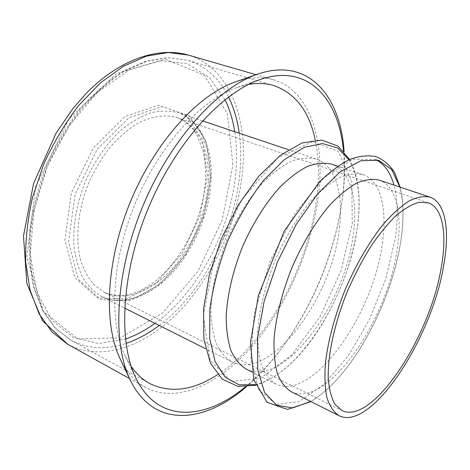 <?xml version="1.0" encoding="UTF-8"?>
<svg xmlns="http://www.w3.org/2000/svg" width="470" height="470" viewBox="0 0 470 470"><rect width="100%" height="100%" fill="white"/><g stroke="black" fill="none" stroke-linecap="round" stroke-linejoin="round"><path stroke-width="0.35" stroke-dasharray="2.35 1.76" d="M291.118 391.651C326.568 409.388 387.727 320.193 397.203 249.006C402.614 214.649 396.656 185.926 379.137 180.104M382.357 243.431C387.421 209.285 380.906 180.645 362.911 174.664C356.09 173.113 348.417 174.035 339.892 177.419C331.015 182.284 321.874 189.586 312.468 199.327C298.432 215.513 285.29 236.968 274.956 260.838C265.197 285.56 259.464 308.878 257.76 330.81C257.478 344.346 258.741 355.978 261.555 365.701C265.156 374.138 269.915 380.224 275.82 383.972C312.227 402.232 373.65 314.219 382.357 243.431M246.168 369.091C284.368 388.326 346.261 302.598 353.499 232.585C357.899 198.863 350.338 170.393 331.456 164.118M339.475 227.321C343.558 193.805 335.51 165.422 316.21 159.013C308.931 157.286 300.847 157.955 291.964 161.022C282.764 165.516 273.381 172.39 263.823 181.643C249.623 197.059 236.563 217.651 226.54 240.699C217.158 264.592 211.952 287.282 210.93 308.767C211.101 322.068 212.839 333.565 216.135 343.264C220.224 351.724 225.447 357.929 231.804 361.882C270.826 381.57 332.93 296.94 339.475 227.321M217.639 374.566C268.564 341.59 310.37 262.912 317.268 193.37C319.248 174.129 318.572 156.351 315.229 140.025M248.601 84.418L237.356 87.355C201.736 99.223 159.7 144.613 135.507 202.817C111.273 261.003 108.699 322.82 125.39 356.448L131.236 366.494M245.252 386.904C260.456 374.355 274.474 358.857 287.311 340.421C313.725 301.781 331.321 259.481 340.115 213.515L342.671 196.425C344.551 180.468 344.81 165.299 343.441 150.911M246.262 386.863C260.762 374.379 274.157 359.315 286.442 341.666C313.425 302.198 331.409 258.982 340.386 212.023L343 194.545C344.757 179.616 345.133 165.322 344.128 151.663M120.22 358.986C126.741 372.287 135.137 381.752 145.418 387.392C178.365 404.817 222.163 382.457 255.662 342.142C289.25 301.352 313.173 244.341 318.854 191.643C324.576 138.785 309.683 90.428 273.417 79.753C262.178 76.434 249.541 77.15 235.511 81.898M232.914 164.594L227.345 113.593L204.485 75.3L165.669 59.267L116.707 73.438L68.779 119.151L35.602 186.69L26.89 257.155L43.34 311.493L77.808 338.829L120.396 337.848L162.461 313.173L197.829 271.495L222.322 219.696L232.914 164.594M67.797 344.322C103.429 363.328 149.125 344.575 183.059 307.333C217.064 269.668 239.87 215.383 243.072 164.612C246.339 113.652 227.451 66.546 188.159 55.049M207.335 176.086L202.611 140.195L185.626 114.533L158.19 105.286L124.944 116.613L93.272 148.068L71.358 193.011L64.925 240.064L74.859 277.594L97.449 297.968L126.718 298.973L156.628 282.611L182.284 253.142L200.038 215.759L207.335 176.086M208.292 180.445C209.596 150.553 198.17 124.697 177.025 117.606C165.164 114.175 151.322 116.108 137.029 123.71C127.511 129.779 118.416 137.739 109.745 147.598C101.538 158.372 94.482 170.269 88.577 183.294C77.938 209.867 75.135 238.09 80.464 259.657C83.742 269.839 88.325 278.281 94.206 284.996L104.322 292.328C124.92 302.322 151.922 291.5 172.549 268.458C193.182 245.252 207.006 211.253 208.292 180.445M310.664 401.462C350.679 378.691 391.434 303.755 400.693 241.604C403.988 220.395 403.718 202.212 399.876 187.054M375.806 159.618L352.753 159.189L324.3 177.466L294.86 213.421L269.921 261.649L254.352 313.226L250.78 358.463L258.917 389.994L276.207 404.341L299.114 401.639L324.141 384.29L348.346 355.731L369.408 319.641L385.488 279.674L395.076 239.53C398.29 218.368 397.92 200.214 393.96 185.068M255.463 384.613C300.254 374.308 349.668 293.033 357.576 225.647C361.107 197.97 358.252 176.015 349.016 159.771M352.265 223.685L351.801 181.191L338.271 151.346L312.291 141.775L277.653 157.973L241.886 199.509L214.59 257.354L203.334 315.975L210.09 360.214L231.287 381.376L260.609 378.332L291.776 354.968L319.77 317.185L340.873 271.29L352.265 223.685M211.189 179.123C212.616 147.598 200.596 120.185 178.142 112.735C169.746 110.567 160.693 110.585 150.988 112.782C141.076 116.284 131.206 121.977 121.377 129.861C106.937 143.121 94.27 161.233 85.188 181.884C76.88 203.363 73.085 224.143 73.796 244.218C75.129 256.749 78.049 267.765 82.55 277.265C87.831 285.695 94.2 292.129 101.655 296.558C123.398 307.192 151.845 295.771 173.536 271.572C195.238 247.197 209.779 211.529 211.189 179.123M210.795 177.384L206.166 141.435L189.275 115.755L161.927 106.537L128.727 117.947L97.049 149.531L75.082 194.609L68.573 241.786L78.408 279.362L100.921 299.713L130.119 300.653L159.994 284.191L185.638 254.617L203.428 217.134L210.795 177.384M155.006 323.337C200.138 290.795 233.249 225.283 236.322 165.822C236.968 153.984 236.439 142.61 234.742 131.706M225.042 99.669L209.273 77.45L187.213 63.732L159.923 60.689L129.315 69.883L98.124 91.685L69.689 124.814L47.358 166.139L33.781 211.112L30.327 254.628L36.842 292.123L51.894 320.317L73.291 337.531L98.571 343.511L125.449 339.035M159.224 325.452C204.315 291.576 237.138 225.741 240.399 165.828C241.04 154.554 240.64 143.679 239.212 133.204M228.538 96.973C219.431 78.367 205.754 66.106 187.501 60.195L168.166 57.693L146.928 61.2L124.638 71.035C109.563 80.693 95.11 93.377 81.269 109.075C68.15 126.283 56.858 145.306 47.394 166.157C39.28 187.565 33.74 208.986 30.785 230.417C29.399 251.303 30.591 270.497 34.369 287.998L43.099 310.74L55.583 328.277L70.988 340.227C88.043 349.01 106.379 350.074 125.995 343.417M428.27 202.805L177.025 117.606C183.253 119.756 188.646 123.728 193.194 129.532L197.236 135.736L202.946 150.564C204.944 158.978 205.825 168.107 205.584 177.942C204.133 219.22 179.27 266.314 148.285 286.071C129.802 297.263 116.601 297.639 104.322 292.328L341.855 410.504M400.187 187.16C403.818 202.529 404.006 220.612 400.751 241.416C397.279 262.372 391.193 283.563 382.48 304.989C375.965 320.499 367.246 337.113 361.16 346.942C345.65 372.034 328.912 390.259 310.958 401.609M362.911 174.664L337.713 166.216M275.82 383.972L252.067 372.052M349.668 159.483C358.504 176.385 361.166 198.352 357.664 225.388C355.285 242.197 351.055 259.228 344.98 276.478C336.438 299.584 324.594 321.321 315.264 334.722C296.711 361.506 276.859 378.356 255.715 385.277M316.21 159.013L288.427 149.695M202.505 120.896L178.142 112.735C185.538 115.297 191.801 119.915 196.942 126.589L201.466 133.662L207.452 149.536C209.497 158.408 210.378 167.937 210.102 178.118C208.715 210.813 193.934 247.038 171.991 271.584C149.971 296.082 121.8 306.64 101.655 296.558L124.621 308.085M231.804 361.882L205.607 348.734M273.616 85.487L187.501 60.195L167.749 57.604L146.182 61.088L123.681 70.9C108.517 80.54 94.012 93.183 80.159 108.829C67.04 125.972 55.76 144.93 46.319 165.71C38.234 187.048 32.736 208.41 29.822 229.801C28.488 250.657 29.745 269.856 33.593 287.405L42.488 310.288L55.225 328.042L70.988 340.227L149.625 383.491M125.39 356.448L136.018 378.373M237.356 87.355L260.398 79.442M340.115 213.515L340.386 212.023M287.311 340.421L286.442 341.666M273.417 79.753L256.038 74.718M145.418 387.392L129.597 378.609"/><path stroke-width="0.7" d="M441.101 268.317C447.264 235.118 443.263 207.84 428.27 202.805L419.117 202.294C412.12 204.203 404.47 208.615 396.163 215.536C387.632 223.861 379.079 234.324 370.501 246.915C362.123 260.509 354.468 275.214 347.524 291.036C334.493 323.09 327.537 355.584 328.248 378.755C329.2 389.518 331.462 398.061 335.039 404.365L341.855 410.504C372.346 425.703 429.803 337.272 441.101 268.317M443.51 266.402C450.054 231.393 445.907 202.447 429.985 197.147C423.905 195.878 416.902 197.183 408.971 201.06C400.628 206.471 391.892 214.414 382.768 224.883C369.056 242.209 355.831 264.939 345.045 290.002C334.734 315.911 328.201 340.133 325.44 362.664C324.447 376.517 324.97 388.308 327.008 398.043C329.852 406.403 333.859 412.29 339.046 415.709C371.294 431.701 431.548 338.788 443.51 266.402M429.985 197.147L379.137 180.104C372.493 178.618 364.973 179.628 356.583 183.13C347.829 188.123 338.776 195.579 329.435 205.496C315.47 221.952 302.298 243.713 291.852 267.871C281.965 292.875 276.043 316.422 274.092 338.494C273.646 352.112 274.738 363.786 277.37 373.515C280.796 381.934 285.378 387.979 291.118 391.651L339.046 415.709M337.713 166.216L331.456 164.118C324.318 162.45 316.363 163.202 307.591 166.368C298.491 170.98 289.185 177.995 279.674 187.407C265.521 203.075 252.431 223.943 242.309 247.255C232.809 271.419 227.433 294.32 226.188 315.946C226.217 329.329 227.803 340.873 230.946 350.579C234.883 359.033 239.959 365.208 246.168 369.091L252.067 372.052M315.229 140.025C309.331 111.419 295.46 93.236 273.616 85.487C266.008 83.231 257.672 82.873 248.601 84.418M131.236 366.494C136.529 374.02 142.663 379.684 149.625 383.491C170.522 393.519 193.194 390.547 217.639 374.566M343.441 150.911C339.005 99.493 308.673 62.986 260.398 79.442C222.034 92.144 175.475 142.827 148.32 208.151C121.119 273.452 117.982 342.207 136.018 378.373C158.372 424.21 205.649 420.004 245.252 386.904M344.128 151.663C340.621 96.638 308.99 56.377 257.442 74.225C218.145 87.49 170.628 139.255 142.927 205.907C115.174 272.535 111.942 342.724 130.231 379.948C153.907 429.098 204.761 423.159 246.262 386.863M257.442 74.225L235.511 81.898C198.839 94.347 155.664 141.035 130.795 200.86C105.891 260.668 103.2 324.2 120.22 358.986L130.231 379.948M188.159 55.049L168.219 52.528L146.311 56.183L123.322 66.346L100.327 82.984L78.555 105.621C65.007 123.387 53.345 143.033 43.569 164.565L32.43 197.735C27.43 220.201 25.186 241.727 25.709 262.33L30.109 290.366L39.104 313.843L51.953 331.955L67.797 344.322L42.476 320.734L26.849 283.498L23.5 235.981L33.558 183.547L56.089 133.127L72.95 108.523L86.515 93.06C119.486 59.426 158.155 46.366 188.159 55.049L256.038 74.718M399.876 187.054L391.721 169.623L378.579 160.288L360.995 160.699L340.121 171.861L317.708 193.693L296.018 224.689L277.464 261.884L264.158 301.264L257.46 338.5L257.772 369.784L264.569 392.462L276.666 405.216L292.551 407.96L310.664 401.462M393.96 185.068C390.523 172.508 384.472 164.024 375.806 159.618M349.016 159.771L337.736 148.05L322.608 143.562L304.354 147.321L284.103 159.782L263.376 180.597C249.858 198.281 237.949 218.462 227.65 241.157C218.809 264.457 212.887 287.135 209.879 309.184L209.714 338.559L215.154 361.706L225.353 377.304L239.201 384.871L255.463 384.613M234.742 131.706C232.909 120.014 229.671 109.34 225.042 99.669M125.449 339.035C135.566 335.504 145.418 330.275 155.006 323.337M239.212 133.204C237.391 119.885 233.831 107.806 228.538 96.973M125.995 343.417C137.41 339.534 148.491 333.541 159.224 325.452M310.958 401.609L287.476 409.411L267.107 402.379L253.882 379.813L250.469 342.659L258.406 295.389L284.285 231.017L319.665 181.632C330.058 171.679 340.168 164.247 349.991 159.342C359.509 155.917 368.239 155.041 376.188 156.71C383.508 159.771 389.548 164.888 394.306 172.049L400.187 187.16M255.715 385.277L237.802 386.381L222.128 379.02L210.419 363.116L203.939 339.358L203.498 309.066L209.438 274.468L221.435 238.572L238.437 204.761L258.8 176.162L280.596 155.124L302.016 142.974L321.551 140.066L337.824 146L349.668 159.483M288.427 149.695L202.505 120.896M205.607 348.734L124.621 308.085M129.597 378.609L67.797 344.322"/></g></svg>
